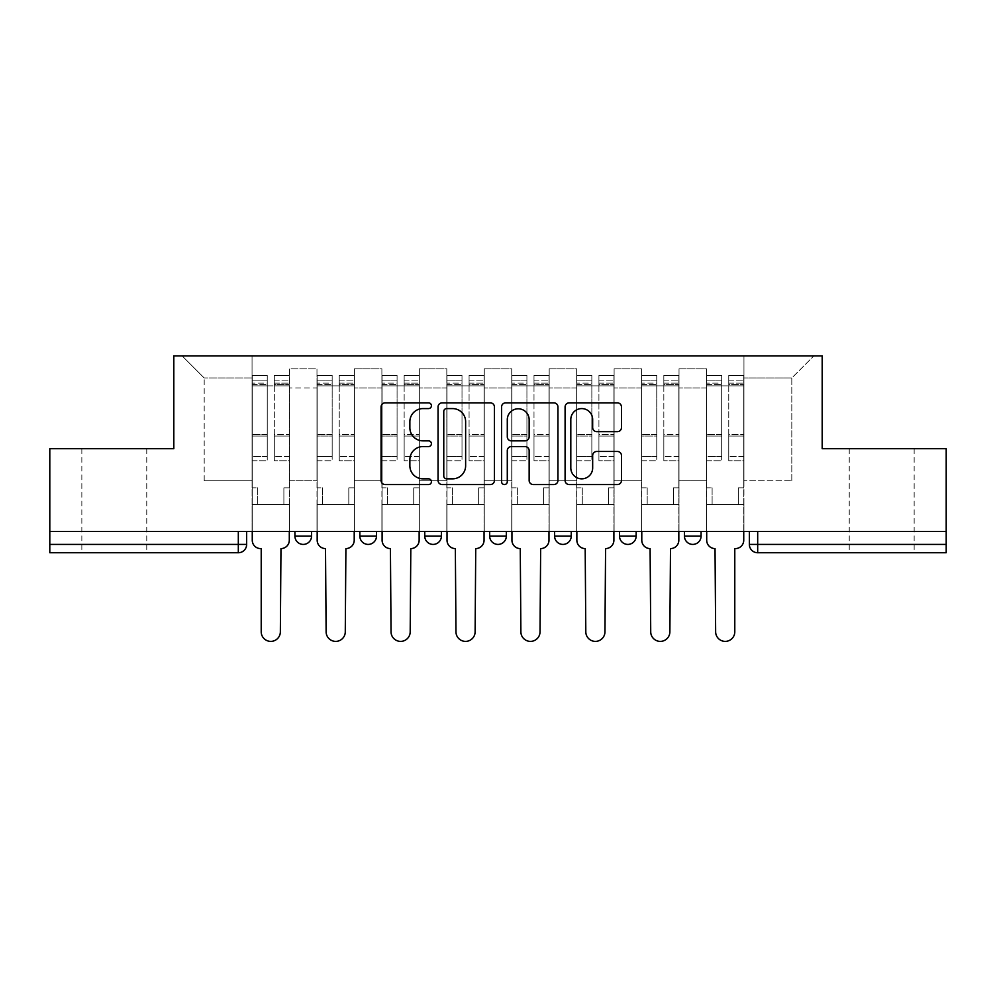 <?xml version="1.0" encoding="UTF-8"?>
<svg xmlns="http://www.w3.org/2000/svg" width="996" height="996" viewBox="0 0 996 996"><rect width="100%" height="100%" fill="white"/><g stroke="black" fill="none" stroke-linecap="round" stroke-linejoin="round"><path stroke-width="0.75" stroke-dasharray="4.98 3.74" d="M431.417 405.721A2.864 2.864 0 0 0 428.554 402.857L385.153 402.857A4.084 4.084 0 0 0 381.07 406.941L381.07 480.47A4.084 4.084 0 0 0 385.153 484.554L428.554 484.554A2.864 2.864 0 0 0 431.417 481.703A2.864 2.864 0 0 0 428.554 478.839L422.939 478.839A13.073 13.073 0 0 1 409.866 465.767L409.866 459.642A13.073 13.073 0 0 1 422.939 446.569L428.554 446.569A2.864 2.864 0 0 0 431.417 443.706A2.864 2.864 0 0 0 428.554 440.855L422.939 440.855A13.073 13.073 0 0 1 409.866 427.782L409.866 421.657A13.073 13.073 0 0 1 422.939 408.584L428.554 408.584A2.864 2.864 0 0 0 431.417 405.721M881.697 552.743L849.239 552.743L881.697 552.743M881.697 448.698L849.239 448.698L881.697 448.698M114.303 552.743L81.846 552.743L114.303 552.743M114.303 448.698L81.846 448.698L114.303 448.698M684.439 531.515L701.084 531.515L684.439 531.515M619.512 531.515L636.158 531.515L619.512 531.515M554.598 531.515L571.243 531.515L554.598 531.515L554.598 536.097L571.243 536.097M506.329 531.515L489.671 531.515L506.329 531.515L506.329 536.097A8.329 8.329 0 0 1 498 544.414A8.329 8.329 0 0 1 489.671 536.097L506.329 536.097M424.757 531.515L441.402 531.515L441.402 536.097L424.757 536.097L424.757 531.515L441.402 531.515M359.842 531.515L376.488 531.515L359.842 531.515L359.842 536.097L376.488 536.097A8.329 8.329 0 0 1 368.159 544.414M294.916 531.515L311.561 531.515L294.916 531.515L294.916 536.097L311.561 536.097A8.329 8.329 0 0 1 303.245 544.414M946.2 544.414L946.2 531.515L49.8 531.515L49.8 448.698L173.814 448.698L173.814 355.896L822.186 355.896L822.186 448.698L946.2 448.698L946.2 531.515L749.353 531.515L749.353 544.414A8.329 8.329 0 0 0 757.682 552.743L946.2 552.743L946.2 544.414L749.353 544.414M49.8 531.515L238.318 531.515L49.8 531.515L49.8 552.743L238.318 552.743L238.318 544.414L49.8 544.414M289.5 387.942L289.5 480.744L289.5 387.942L316.977 387.942L316.977 368.806L316.977 480.744L316.977 387.942L289.5 387.942M289.5 531.515L289.5 368.806L316.977 368.806L289.5 368.806L289.5 531.515L289.5 504.462L252.05 504.462L289.5 504.462L289.5 531.515L252.05 531.515L252.05 355.896L743.95 355.896L182.144 355.896L252.05 355.896L252.05 480.744L252.05 377.957L204.192 377.957L252.05 377.957L252.05 355.896L252.05 531.515L252.05 504.462L252.05 531.515L289.5 531.515M316.977 531.515L316.977 368.806L289.5 368.806L316.977 368.806L316.977 531.515L316.977 504.462L354.427 504.462L316.977 504.462L316.977 531.515L354.427 531.515L354.427 368.806L354.427 387.942L354.427 368.806L381.891 368.806L381.891 387.942L381.891 368.806L354.427 368.806L354.427 531.515L354.427 504.462L354.427 531.515L316.977 531.515M354.427 480.744L354.427 387.942L354.427 480.744L381.891 480.744L381.891 387.942L381.891 480.744L354.427 480.744M381.891 531.515L381.891 368.806L354.427 368.806L381.891 368.806L381.891 531.515L381.891 504.462L419.341 504.462L381.891 504.462L381.891 531.515L419.341 531.515L419.341 368.806L419.341 387.942L419.341 368.806L446.818 368.806L446.818 387.942L446.818 368.806L419.341 368.806L419.341 531.515L419.341 504.462L419.341 531.515L381.891 531.515M419.341 480.744L419.341 387.942L419.341 480.744L446.818 480.744L446.818 387.942L446.818 480.744L419.341 480.744M446.818 531.515L446.818 368.806L419.341 368.806L446.818 368.806L446.818 531.515L446.818 504.462L484.268 504.462L446.818 504.462L446.818 531.515L484.268 531.515L484.268 368.806L484.268 387.942L484.268 368.806L511.732 368.806L511.732 387.942L511.732 368.806L484.268 368.806L484.268 531.515L484.268 504.462L484.268 531.515L446.818 531.515M484.268 480.744L484.268 387.942L484.268 480.744L511.732 480.744L511.732 387.942L511.732 480.744L484.268 480.744M511.732 531.515L511.732 368.806L484.268 368.806L511.732 368.806L511.732 531.515L511.732 504.462L549.182 504.462L511.732 504.462L511.732 531.515L549.182 531.515L549.182 368.806L549.182 387.942L549.182 368.806L576.659 368.806L576.659 387.942L576.659 368.806L549.182 368.806L549.182 531.515L549.182 504.462L549.182 531.515L511.732 531.515M549.182 480.744L549.182 387.942L549.182 480.744L576.659 480.744L576.659 387.942L576.659 480.744L549.182 480.744M576.659 531.515L576.659 368.806L549.182 368.806L576.659 368.806L576.659 531.515L576.659 504.462L614.109 504.462L576.659 504.462L576.659 531.515L614.109 531.515L614.109 368.806L614.109 387.942L614.109 368.806L641.573 368.806L641.573 387.942L641.573 368.806L614.109 368.806L614.109 531.515L614.109 504.462L614.109 531.515L576.659 531.515M614.109 480.744L614.109 387.942L614.109 480.744L641.573 480.744L641.573 387.942L641.573 480.744L614.109 480.744M641.573 531.515L641.573 368.806L614.109 368.806L641.573 368.806L641.573 531.515L641.573 504.462L679.023 504.462L641.573 504.462L641.573 531.515L679.023 531.515L679.023 368.806L679.023 387.942L679.023 368.806L706.5 368.806L706.5 387.942L706.5 368.806L679.023 368.806L679.023 531.515L679.023 504.462L679.023 531.515L641.573 531.515M679.023 480.744L679.023 387.942L679.023 480.744L706.5 480.744L706.5 387.942L706.5 480.744L679.023 480.744M706.5 531.515L706.5 368.806L679.023 368.806L706.5 368.806L706.5 531.515L706.5 504.462L743.95 504.462L706.5 504.462L706.5 531.515L743.95 531.515L743.95 355.896L813.857 355.896L743.95 355.896L743.95 377.957L791.808 377.957L743.95 377.957L743.95 480.744L743.95 355.896L743.95 531.515L706.5 531.515L743.95 531.515L743.95 504.462L743.95 531.515L706.5 531.515M289.5 480.744L316.977 480.744L289.5 480.744M204.192 480.744L204.192 377.957L204.192 480.744L252.05 480.744L204.192 480.744M791.808 480.744L791.808 377.957L813.857 355.896L791.808 377.957L791.808 480.744L743.95 480.744L791.808 480.744M946.2 531.515L749.353 531.515M238.318 531.515L246.647 531.515L238.318 531.515L238.318 544.414L246.647 544.414M636.158 536.097L619.512 536.097A8.329 8.329 0 0 0 627.841 544.414M701.084 536.097A8.329 8.329 0 0 1 692.755 544.414A8.329 8.329 0 0 1 684.439 536.097L701.084 536.097M182.144 355.896L204.192 377.957L182.144 355.896M494.427 480.47L494.427 406.941A4.084 4.084 0 0 0 490.343 402.857L442.137 402.857A4.084 4.084 0 0 0 438.053 406.941L438.053 480.47A4.084 4.084 0 0 0 442.137 484.554L490.343 484.554A4.084 4.084 0 0 0 494.427 480.47M446.631 408.584A2.864 2.864 0 0 0 443.768 411.435L443.768 475.976A2.864 2.864 0 0 0 446.631 478.839L452.558 478.839A13.073 13.073 0 0 0 465.63 465.767L465.63 421.657A13.073 13.073 0 0 0 452.558 408.584L446.631 408.584M505.657 402.857L553.863 402.857A4.084 4.084 0 0 1 557.947 406.941L557.947 480.47A4.084 4.084 0 0 1 553.863 484.554L533.234 484.554A4.084 4.084 0 0 1 529.15 480.47L529.15 450.653A4.084 4.084 0 0 0 525.066 446.569L511.384 446.569A4.084 4.084 0 0 0 507.288 450.653L507.288 481.703A2.864 2.864 0 0 1 504.437 484.554A2.864 2.864 0 0 1 501.573 481.703L501.573 406.941A4.084 4.084 0 0 1 505.657 402.857M529.15 419.714A10.931 10.931 0 0 0 518.219 408.783A10.931 10.931 0 0 0 507.288 419.714L507.288 436.758A4.084 4.084 0 0 0 511.384 440.855L525.066 440.855A4.084 4.084 0 0 0 529.15 436.758L529.15 419.714M596.753 431.654L617.383 431.654A4.084 4.084 0 0 0 621.467 427.57L621.467 406.941A4.084 4.084 0 0 0 617.383 402.857L569.177 402.857A4.084 4.084 0 0 0 565.093 406.941L565.093 480.47A4.084 4.084 0 0 0 569.177 484.554L617.383 484.554A4.084 4.084 0 0 0 621.467 480.47L621.467 455.558A4.084 4.084 0 0 0 617.383 451.474L596.753 451.474A4.084 4.084 0 0 0 592.67 455.558L592.67 467.908A10.931 10.931 0 0 1 581.739 478.839A10.931 10.931 0 0 1 570.808 467.908L570.808 419.503A10.931 10.931 0 0 1 581.739 408.584A10.931 10.931 0 0 1 592.67 419.503L592.67 427.57A4.084 4.084 0 0 0 596.753 431.654M289.301 540.255L289.301 504.462L283.885 504.462L283.885 487.816L283.885 504.462L283.885 487.816L283.885 504.462L289.301 504.462L289.301 487.816L283.885 487.816L289.301 487.816L283.885 487.816L289.301 487.816L289.301 385.863L289.301 531.515L289.301 504.462L283.885 504.462L289.301 504.462L289.301 380.87L289.301 456.529L274.311 456.529L289.301 456.529L289.301 460.775L289.301 375.455L289.301 540.255A8.329 8.329 0 0 1 280.972 548.584A8.329 8.329 0 0 0 289.301 540.255A8.329 8.329 0 0 1 280.972 548.584L280.349 631.813A9.574 9.574 0 0 1 270.775 641.387A9.574 9.574 0 0 1 261.213 631.813A9.574 9.574 0 0 0 270.775 641.387A9.574 9.574 0 0 0 280.349 631.813A9.574 9.574 0 0 1 270.775 641.387A9.574 9.574 0 0 1 261.213 631.813L261.213 548.584L260.579 548.584A8.329 8.329 0 0 1 252.262 540.255A8.329 8.329 0 0 0 260.579 548.584A8.329 8.329 0 0 1 252.262 540.255L252.262 504.462L257.665 504.462L252.262 504.462L252.262 531.515L252.262 380.87L252.262 456.529L267.239 456.529L267.239 436.061L252.262 436.061L252.262 460.775L267.239 460.775L267.239 375.455L267.239 385.863L274.311 385.863L252.262 385.863L252.262 540.255M274.311 384.543L274.311 380.87L274.311 385.863L289.301 385.863L289.301 380.87L289.301 460.775L274.311 460.775L289.301 460.775L289.301 375.455L289.301 385.863L274.311 385.863L289.301 385.863L274.311 385.863L274.311 375.455L274.311 385.863L274.311 380.87L289.301 380.87L274.311 380.87L274.311 436.061L289.301 436.061L274.311 436.061L274.311 460.775L274.311 375.455L289.301 375.455L274.311 375.455L274.311 383.124L289.301 383.124L274.311 383.124L274.311 434.642L289.301 434.642L274.311 434.642L274.311 460.775L274.311 384.543L289.301 384.543L274.311 384.543M252.262 487.816L252.262 380.87L252.262 436.061L267.239 436.061L267.239 380.87L267.239 385.863L252.262 385.863L267.239 385.863L267.239 380.87L252.262 380.87L267.239 380.87L267.239 460.775L252.262 460.775L252.262 375.455L252.262 385.863L267.239 385.863L267.239 375.455L252.262 375.455L252.262 504.462L257.665 504.462L257.665 487.816L252.262 487.816L257.665 487.816L252.262 487.816L257.665 487.816L257.665 504.462L257.665 487.816L257.665 504.462L252.262 504.462L252.262 487.816M261.213 631.813L261.213 548.584L260.579 548.584M267.239 456.529L252.262 456.529L252.262 460.775L252.262 375.455L267.239 375.455L267.239 383.124L252.262 383.124L267.239 383.124L267.239 434.642L252.262 434.642L267.239 434.642L267.239 456.529M280.972 548.584L280.349 631.813M354.215 540.255L354.215 504.462L348.812 504.462L348.812 487.816L348.812 504.462L348.812 487.816L348.812 504.462L354.215 504.462L354.215 487.816L348.812 487.816L354.215 487.816L348.812 487.816L354.215 487.816L354.215 385.863L354.215 531.515L354.215 504.462L348.812 504.462L354.215 504.462L354.215 380.87L354.215 456.529L339.238 456.529L354.215 456.529L354.215 460.775L354.215 375.455L354.215 540.255A8.329 8.329 0 0 1 345.898 548.584A8.329 8.329 0 0 0 354.215 540.255A8.329 8.329 0 0 1 345.898 548.584L345.276 631.813A9.574 9.574 0 0 1 335.702 641.387A9.574 9.574 0 0 1 326.128 631.813A9.574 9.574 0 0 0 335.702 641.387A9.574 9.574 0 0 0 345.276 631.813A9.574 9.574 0 0 1 335.702 641.387A9.574 9.574 0 0 1 326.128 631.813L325.505 548.584A8.329 8.329 0 0 1 317.176 540.255A8.329 8.329 0 0 0 325.505 548.584A8.329 8.329 0 0 1 317.176 540.255L317.176 504.462L322.592 504.462L317.176 504.462L317.176 531.515L317.176 380.87L317.176 456.529L332.166 456.529L332.166 436.061L317.176 436.061L317.176 460.775L332.166 460.775L332.166 375.455L332.166 385.863L339.238 385.863L317.176 385.863L317.176 540.255M339.238 384.543L339.238 380.87L339.238 385.863L354.215 385.863L354.215 380.87L354.215 460.775L339.238 460.775L354.215 460.775L354.215 375.455L354.215 385.863L339.238 385.863L354.215 385.863L339.238 385.863L339.238 375.455L339.238 385.863L339.238 380.87L354.215 380.87L339.238 380.87L339.238 436.061L354.215 436.061L339.238 436.061L339.238 460.775L339.238 375.455L354.215 375.455L339.238 375.455L339.238 383.124L354.215 383.124L339.238 383.124L339.238 434.642L354.215 434.642L339.238 434.642L339.238 460.775L339.238 384.543L354.215 384.543L339.238 384.543M317.176 487.816L317.176 380.87L317.176 436.061L332.166 436.061L332.166 380.87L332.166 385.863L317.176 385.863L332.166 385.863L332.166 380.87L317.176 380.87L332.166 380.87L332.166 460.775L317.176 460.775L317.176 375.455L317.176 385.863L332.166 385.863L332.166 375.455L317.176 375.455L317.176 504.462L322.592 504.462L322.592 487.816L317.176 487.816L322.592 487.816L317.176 487.816L322.592 487.816L322.592 504.462L322.592 487.816L322.592 504.462L317.176 504.462L317.176 487.816M419.142 540.255L419.142 504.462L413.726 504.462L413.726 487.816L413.726 504.462L413.726 487.816L413.726 504.462L419.142 504.462L419.142 487.816L413.726 487.816L419.142 487.816L413.726 487.816L419.142 487.816L419.142 385.863L419.142 531.515L419.142 504.462L413.726 504.462L419.142 504.462L419.142 380.87L419.142 456.529L404.152 456.529L419.142 456.529L419.142 460.775L419.142 375.455L419.142 540.255A8.329 8.329 0 0 1 410.813 548.584A8.329 8.329 0 0 0 419.142 540.255A8.329 8.329 0 0 1 410.813 548.584L410.19 631.813A9.574 9.574 0 0 1 400.616 641.387A9.574 9.574 0 0 1 391.042 631.813A9.574 9.574 0 0 0 400.616 641.387A9.574 9.574 0 0 0 410.19 631.813A9.574 9.574 0 0 1 400.616 641.387A9.574 9.574 0 0 1 391.042 631.813L390.42 548.584A8.329 8.329 0 0 1 382.103 540.255A8.329 8.329 0 0 0 390.42 548.584A8.329 8.329 0 0 1 382.103 540.255L382.103 504.462L387.506 504.462L382.103 504.462L382.103 531.515L382.103 380.87L382.103 456.529L397.08 456.529L397.08 436.061L382.103 436.061L382.103 460.775L397.08 460.775L397.08 375.455L397.08 385.863L404.152 385.863L382.103 385.863L382.103 540.255M404.152 384.543L404.152 380.87L404.152 385.863L419.142 385.863L419.142 380.87L419.142 460.775L404.152 460.775L419.142 460.775L419.142 375.455L419.142 385.863L404.152 385.863L419.142 385.863L404.152 385.863L404.152 375.455L404.152 385.863L404.152 380.87L419.142 380.87L404.152 380.87L404.152 436.061L419.142 436.061L404.152 436.061L404.152 460.775L404.152 375.455L419.142 375.455L404.152 375.455L404.152 383.124L419.142 383.124L404.152 383.124L404.152 434.642L419.142 434.642L404.152 434.642L404.152 460.775L404.152 384.543L419.142 384.543L404.152 384.543M382.103 487.816L382.103 380.87L382.103 436.061L397.08 436.061L397.08 380.87L397.08 385.863L382.103 385.863L397.08 385.863L397.08 380.87L382.103 380.87L397.08 380.87L397.08 460.775L382.103 460.775L382.103 375.455L382.103 385.863L397.08 385.863L397.08 375.455L382.103 375.455L382.103 504.462L387.506 504.462L387.506 487.816L382.103 487.816L387.506 487.816L382.103 487.816L387.506 487.816L387.506 504.462L387.506 487.816L387.506 504.462L382.103 504.462L382.103 487.816M326.128 631.813L325.505 548.584M332.166 456.529L317.176 456.529L317.176 460.775L317.176 375.455L332.166 375.455L332.166 383.124L317.176 383.124L332.166 383.124L332.166 434.642L317.176 434.642L332.166 434.642L332.166 456.529M345.898 548.584L345.276 631.813M391.042 631.813L390.42 548.584M397.08 456.529L382.103 456.529L382.103 460.775L382.103 375.455L397.08 375.455L397.08 383.124L382.103 383.124L397.08 383.124L397.08 434.642L382.103 434.642L397.08 434.642L397.08 456.529M410.813 548.584L410.19 631.813M484.056 540.255L484.056 504.462L478.653 504.462L478.653 487.816L478.653 504.462L478.653 487.816L478.653 504.462L484.056 504.462L484.056 487.816L478.653 487.816L484.056 487.816L478.653 487.816L484.056 487.816L484.056 385.863L484.056 531.515L484.056 504.462L478.653 504.462L484.056 504.462L484.056 380.87L484.056 456.529L469.079 456.529L484.056 456.529L484.056 460.775L484.056 375.455L484.056 540.255A8.329 8.329 0 0 1 475.739 548.584A8.329 8.329 0 0 0 484.056 540.255A8.329 8.329 0 0 1 475.739 548.584L475.117 631.813A9.574 9.574 0 0 1 465.543 641.387A9.574 9.574 0 0 1 455.969 631.813A9.574 9.574 0 0 0 465.543 641.387A9.574 9.574 0 0 0 475.117 631.813A9.574 9.574 0 0 1 465.543 641.387A9.574 9.574 0 0 1 455.969 631.813L455.346 548.584A8.329 8.329 0 0 1 447.017 540.255A8.329 8.329 0 0 0 455.346 548.584A8.329 8.329 0 0 1 447.017 540.255L447.017 504.462L452.433 504.462L447.017 504.462L447.017 531.515L447.017 380.87L447.017 456.529L462.007 456.529L462.007 436.061L447.017 436.061L447.017 460.775L462.007 460.775L462.007 375.455L462.007 385.863L469.079 385.863L447.017 385.863L447.017 540.255M469.079 384.543L469.079 380.87L469.079 385.863L484.056 385.863L484.056 380.87L484.056 460.775L469.079 460.775L484.056 460.775L484.056 375.455L484.056 385.863L469.079 385.863L484.056 385.863L469.079 385.863L469.079 375.455L469.079 385.863L469.079 380.87L484.056 380.87L469.079 380.87L469.079 436.061L484.056 436.061L469.079 436.061L469.079 460.775L469.079 375.455L484.056 375.455L469.079 375.455L469.079 383.124L484.056 383.124L469.079 383.124L469.079 434.642L484.056 434.642L469.079 434.642L469.079 460.775L469.079 384.543L484.056 384.543L469.079 384.543M447.017 487.816L447.017 380.87L447.017 436.061L462.007 436.061L462.007 380.87L462.007 385.863L447.017 385.863L462.007 385.863L462.007 380.87L447.017 380.87L462.007 380.87L462.007 460.775L447.017 460.775L447.017 375.455L447.017 385.863L462.007 385.863L462.007 375.455L447.017 375.455L447.017 504.462L452.433 504.462L452.433 487.816L447.017 487.816L452.433 487.816L447.017 487.816L452.433 487.816L452.433 504.462L452.433 487.816L452.433 504.462L447.017 504.462L447.017 487.816M548.983 540.255L548.983 504.462L543.567 504.462L543.567 487.816L543.567 504.462L543.567 487.816L543.567 504.462L548.983 504.462L548.983 487.816L543.567 487.816L548.983 487.816L543.567 487.816L548.983 487.816L548.983 385.863L548.983 531.515L548.983 504.462L543.567 504.462L548.983 504.462L548.983 380.87L548.983 456.529L533.993 456.529L548.983 456.529L548.983 460.775L548.983 375.455L548.983 540.255A8.329 8.329 0 0 1 540.654 548.584A8.329 8.329 0 0 0 548.983 540.255A8.329 8.329 0 0 1 540.654 548.584L540.031 631.813A9.574 9.574 0 0 1 530.457 641.387A9.574 9.574 0 0 1 520.883 631.813A9.574 9.574 0 0 0 530.457 641.387A9.574 9.574 0 0 0 540.031 631.813A9.574 9.574 0 0 1 530.457 641.387A9.574 9.574 0 0 1 520.883 631.813L520.261 548.584A8.329 8.329 0 0 1 511.944 540.255A8.329 8.329 0 0 0 520.261 548.584A8.329 8.329 0 0 1 511.944 540.255L511.944 504.462L517.347 504.462L511.944 504.462L511.944 531.515L511.944 380.87L511.944 456.529L526.921 456.529L526.921 436.061L511.944 436.061L511.944 460.775L526.921 460.775L526.921 375.455L526.921 385.863L533.993 385.863L511.944 385.863L511.944 540.255M533.993 384.543L533.993 380.87L533.993 385.863L548.983 385.863L548.983 380.87L548.983 460.775L533.993 460.775L548.983 460.775L548.983 375.455L548.983 385.863L533.993 385.863L548.983 385.863L533.993 385.863L533.993 375.455L533.993 385.863L533.993 380.87L548.983 380.87L533.993 380.87L533.993 436.061L548.983 436.061L533.993 436.061L533.993 460.775L533.993 375.455L548.983 375.455L533.993 375.455L533.993 383.124L548.983 383.124L533.993 383.124L533.993 434.642L548.983 434.642L533.993 434.642L533.993 460.775L533.993 384.543L548.983 384.543L533.993 384.543M511.944 487.816L511.944 380.87L511.944 436.061L526.921 436.061L526.921 380.87L526.921 385.863L511.944 385.863L526.921 385.863L526.921 380.87L511.944 380.87L526.921 380.87L526.921 460.775L511.944 460.775L511.944 375.455L511.944 385.863L526.921 385.863L526.921 375.455L511.944 375.455L511.944 504.462L517.347 504.462L517.347 487.816L511.944 487.816L517.347 487.816L511.944 487.816L517.347 487.816L517.347 504.462L517.347 487.816L517.347 504.462L511.944 504.462L511.944 487.816M613.897 540.255L613.897 504.462L608.494 504.462L608.494 487.816L608.494 504.462L608.494 487.816L608.494 504.462L613.897 504.462L613.897 487.816L608.494 487.816L613.897 487.816L608.494 487.816L613.897 487.816L613.897 385.863L613.897 531.515L613.897 504.462L608.494 504.462L613.897 504.462L613.897 380.87L613.897 456.529L598.92 456.529L613.897 456.529L613.897 460.775L613.897 375.455L613.897 540.255A8.329 8.329 0 0 1 605.58 548.584A8.329 8.329 0 0 0 613.897 540.255A8.329 8.329 0 0 1 605.58 548.584L604.958 631.813A9.574 9.574 0 0 1 595.384 641.387A9.574 9.574 0 0 1 585.81 631.813A9.574 9.574 0 0 0 595.384 641.387A9.574 9.574 0 0 0 604.958 631.813A9.574 9.574 0 0 1 595.384 641.387A9.574 9.574 0 0 1 585.81 631.813L585.187 548.584A8.329 8.329 0 0 1 576.858 540.255A8.329 8.329 0 0 0 585.187 548.584A8.329 8.329 0 0 1 576.858 540.255L576.858 504.462L582.274 504.462L576.858 504.462L576.858 531.515L576.858 380.87L576.858 456.529L591.848 456.529L591.848 436.061L576.858 436.061L576.858 460.775L591.848 460.775L591.848 375.455L591.848 385.863L598.92 385.863L576.858 385.863L576.858 540.255M598.92 384.543L598.92 380.87L598.92 385.863L613.897 385.863L613.897 380.87L613.897 460.775L598.92 460.775L613.897 460.775L613.897 375.455L613.897 385.863L598.92 385.863L613.897 385.863L598.92 385.863L598.92 375.455L598.92 385.863L598.92 380.87L613.897 380.87L598.92 380.87L598.92 436.061L613.897 436.061L598.92 436.061L598.92 460.775L598.92 375.455L613.897 375.455L598.92 375.455L598.92 383.124L613.897 383.124L598.92 383.124L598.92 434.642L613.897 434.642L598.92 434.642L598.92 460.775L598.92 384.543L613.897 384.543L598.92 384.543M576.858 487.816L576.858 380.87L576.858 436.061L591.848 436.061L591.848 380.87L591.848 385.863L576.858 385.863L591.848 385.863L591.848 380.87L576.858 380.87L591.848 380.87L591.848 460.775L576.858 460.775L576.858 375.455L576.858 385.863L591.848 385.863L591.848 375.455L576.858 375.455L576.858 504.462L582.274 504.462L582.274 487.816L576.858 487.816L582.274 487.816L576.858 487.816L582.274 487.816L582.274 504.462L582.274 487.816L582.274 504.462L576.858 504.462L576.858 487.816M455.969 631.813L455.346 548.584M462.007 456.529L447.017 456.529L447.017 460.775L447.017 375.455L462.007 375.455L462.007 383.124L447.017 383.124L462.007 383.124L462.007 434.642L447.017 434.642L462.007 434.642L462.007 456.529M475.739 548.584L475.117 631.813M520.883 631.813L520.261 548.584M526.921 456.529L511.944 456.529L511.944 460.775L511.944 375.455L526.921 375.455L526.921 383.124L511.944 383.124L526.921 383.124L526.921 434.642L511.944 434.642L526.921 434.642L526.921 456.529M540.654 548.584L540.031 631.813M585.81 631.813L585.187 548.584M591.848 456.529L576.858 456.529L576.858 460.775L576.858 375.455L591.848 375.455L591.848 383.124L576.858 383.124L591.848 383.124L591.848 434.642L576.858 434.642L591.848 434.642L591.848 456.529M605.58 548.584L604.958 631.813M678.824 540.255L678.824 504.462L673.408 504.462L673.408 487.816L673.408 504.462L673.408 487.816L673.408 504.462L678.824 504.462L678.824 487.816L673.408 487.816L678.824 487.816L673.408 487.816L678.824 487.816L678.824 385.863L678.824 531.515L678.824 504.462L673.408 504.462L678.824 504.462L678.824 380.87L678.824 456.529L663.834 456.529L678.824 456.529L678.824 460.775L678.824 375.455L678.824 540.255A8.329 8.329 0 0 1 670.495 548.584A8.329 8.329 0 0 0 678.824 540.255A8.329 8.329 0 0 1 670.495 548.584L669.872 631.813A9.574 9.574 0 0 1 660.298 641.387A9.574 9.574 0 0 1 650.724 631.813A9.574 9.574 0 0 0 660.298 641.387A9.574 9.574 0 0 0 669.872 631.813A9.574 9.574 0 0 1 660.298 641.387A9.574 9.574 0 0 1 650.724 631.813L650.102 548.584A8.329 8.329 0 0 1 641.785 540.255A8.329 8.329 0 0 0 650.102 548.584A8.329 8.329 0 0 1 641.785 540.255L641.785 504.462L647.188 504.462L641.785 504.462L641.785 531.515L641.785 380.87L641.785 456.529L656.762 456.529L656.762 436.061L641.785 436.061L641.785 460.775L656.762 460.775L656.762 375.455L656.762 385.863L663.834 385.863L641.785 385.863L641.785 540.255M663.834 384.543L663.834 380.87L663.834 385.863L678.824 385.863L678.824 380.87L678.824 460.775L663.834 460.775L678.824 460.775L678.824 375.455L678.824 385.863L663.834 385.863L678.824 385.863L663.834 385.863L663.834 375.455L663.834 385.863L663.834 380.87L678.824 380.87L663.834 380.87L663.834 436.061L678.824 436.061L663.834 436.061L663.834 460.775L663.834 375.455L678.824 375.455L663.834 375.455L663.834 383.124L678.824 383.124L663.834 383.124L663.834 434.642L678.824 434.642L663.834 434.642L663.834 460.775L663.834 384.543L678.824 384.543L663.834 384.543M641.785 487.816L641.785 380.87L641.785 436.061L656.762 436.061L656.762 380.87L656.762 385.863L641.785 385.863L656.762 385.863L656.762 380.87L641.785 380.87L656.762 380.87L656.762 460.775L641.785 460.775L641.785 375.455L641.785 385.863L656.762 385.863L656.762 375.455L641.785 375.455L641.785 504.462L647.188 504.462L647.188 487.816L641.785 487.816L647.188 487.816L641.785 487.816L647.188 487.816L647.188 504.462L647.188 487.816L647.188 504.462L641.785 504.462L641.785 487.816M650.724 631.813L650.102 548.584M656.762 456.529L641.785 456.529L641.785 460.775L641.785 375.455L656.762 375.455L656.762 383.124L641.785 383.124L656.762 383.124L656.762 434.642L641.785 434.642L656.762 434.642L656.762 456.529M670.495 548.584L669.872 631.813M743.738 540.255L743.738 504.462L738.335 504.462L738.335 487.816L738.335 504.462L738.335 487.816L738.335 504.462L743.738 504.462L743.738 487.816L738.335 487.816L743.738 487.816L738.335 487.816L743.738 487.816L743.738 385.863L743.738 531.515L743.738 504.462L738.335 504.462L743.738 504.462L743.738 380.87L743.738 456.529L728.761 456.529L743.738 456.529L743.738 460.775L743.738 375.455L743.738 540.255A8.329 8.329 0 0 1 735.422 548.584A8.329 8.329 0 0 0 743.738 540.255A8.329 8.329 0 0 1 735.422 548.584L734.787 548.584L734.787 631.813A9.574 9.574 0 0 1 725.225 641.387A9.574 9.574 0 0 1 715.651 631.813A9.574 9.574 0 0 0 725.225 641.387A9.574 9.574 0 0 0 734.787 631.813A9.574 9.574 0 0 1 725.225 641.387A9.574 9.574 0 0 1 715.651 631.813L715.028 548.584A8.329 8.329 0 0 1 706.699 540.255A8.329 8.329 0 0 0 715.028 548.584A8.329 8.329 0 0 1 706.699 540.255L706.699 504.462L712.115 504.462L706.699 504.462L706.699 531.515L706.699 380.87L706.699 456.529L721.689 456.529L721.689 436.061L706.699 436.061L706.699 460.775L721.689 460.775L721.689 375.455L721.689 385.863L728.761 385.863L706.699 385.863L706.699 540.255M728.761 384.543L728.761 380.87L728.761 385.863L743.738 385.863L743.738 380.87L743.738 460.775L728.761 460.775L743.738 460.775L743.738 375.455L743.738 385.863L728.761 385.863L743.738 385.863L728.761 385.863L728.761 375.455L728.761 385.863L728.761 380.87L743.738 380.87L728.761 380.87L728.761 436.061L743.738 436.061L728.761 436.061L728.761 460.775L728.761 375.455L743.738 375.455L728.761 375.455L728.761 383.124L743.738 383.124L728.761 383.124L728.761 434.642L743.738 434.642L728.761 434.642L728.761 460.775L728.761 384.543L743.738 384.543L728.761 384.543M706.699 487.816L706.699 380.87L706.699 436.061L721.689 436.061L721.689 380.87L721.689 385.863L706.699 385.863L721.689 385.863L721.689 380.87L706.699 380.87L721.689 380.87L721.689 460.775L706.699 460.775L706.699 375.455L706.699 385.863L721.689 385.863L721.689 375.455L706.699 375.455L706.699 504.462L712.115 504.462L712.115 487.816L706.699 487.816L712.115 487.816L706.699 487.816L712.115 487.816L712.115 504.462L712.115 487.816L712.115 504.462L706.699 504.462L706.699 487.816M715.651 631.813L715.028 548.584M721.689 456.529L706.699 456.529L706.699 460.775L706.699 375.455L721.689 375.455L721.689 383.124L706.699 383.124L721.689 383.124L721.689 434.642L706.699 434.642L721.689 434.642L721.689 456.529M735.422 548.584L734.787 548.584L734.787 631.813M706.5 387.942L679.023 387.942L706.5 387.942M641.573 387.942L614.109 387.942L641.573 387.942M576.659 387.942L549.182 387.942L576.659 387.942M511.732 387.942L484.268 387.942L511.732 387.942M446.818 387.942L419.341 387.942L446.818 387.942M381.891 387.942L354.427 387.942L381.891 387.942M757.682 531.515L757.682 552.743M252.262 384.543L267.239 384.543L252.262 384.543M317.176 384.543L332.166 384.543L317.176 384.543M382.103 384.543L397.08 384.543L382.103 384.543M447.017 384.543L462.007 384.543L447.017 384.543M511.944 384.543L526.921 384.543L511.944 384.543M576.858 384.543L591.848 384.543L576.858 384.543M641.785 384.543L656.762 384.543L641.785 384.543M706.699 384.543L721.689 384.543L706.699 384.543M849.239 448.698L849.239 552.743M81.846 448.698L81.846 552.743M146.761 448.698L146.761 552.743M914.154 448.698L914.154 552.743"/><path stroke-width="1.49" d="M431.417 405.721A2.864 2.864 0 0 0 428.554 402.857L385.153 402.857A4.084 4.084 0 0 0 381.07 406.941L381.07 480.47A4.084 4.084 0 0 0 385.153 484.554L428.554 484.554A2.864 2.864 0 0 0 431.417 481.703A2.864 2.864 0 0 0 428.554 478.839L422.939 478.839A13.073 13.073 0 0 1 409.866 465.767L409.866 459.642A13.073 13.073 0 0 1 422.939 446.569L428.554 446.569A2.864 2.864 0 0 0 431.417 443.706A2.864 2.864 0 0 0 428.554 440.855L422.939 440.855A13.073 13.073 0 0 1 409.866 427.782L409.866 421.657A13.073 13.073 0 0 1 422.939 408.584L428.554 408.584A2.864 2.864 0 0 0 431.417 405.721M684.439 531.515L684.439 536.097L701.084 536.097A8.329 8.329 0 0 1 692.755 544.414A8.329 8.329 0 0 1 684.439 536.097L684.439 531.515M619.512 531.515L619.512 536.097L636.158 536.097A8.329 8.329 0 0 1 627.841 544.414A8.329 8.329 0 0 1 619.512 536.097L619.512 531.515M489.671 531.515L489.671 536.097L506.329 536.097A8.329 8.329 0 0 1 498 544.414A8.329 8.329 0 0 1 489.671 536.097L489.671 531.515M617.383 431.654A4.084 4.084 0 0 0 621.467 427.57L621.467 406.941A4.084 4.084 0 0 0 617.383 402.857L569.177 402.857A4.084 4.084 0 0 0 565.093 406.941L565.093 480.47A4.084 4.084 0 0 0 569.177 484.554L617.383 484.554A4.084 4.084 0 0 0 621.467 480.47L621.467 455.558A4.084 4.084 0 0 0 617.383 451.474L596.753 451.474A4.084 4.084 0 0 0 592.67 455.558L592.67 467.908A10.931 10.931 0 0 1 581.739 478.839A10.931 10.931 0 0 1 570.808 467.908L570.808 419.503A10.931 10.931 0 0 1 581.739 408.584A10.931 10.931 0 0 1 592.67 419.503L592.67 427.57A4.084 4.084 0 0 0 596.753 431.654L617.383 431.654M49.8 531.515L49.8 448.698L173.814 448.698L173.814 355.896L822.186 355.896L822.186 448.698L946.2 448.698L946.2 531.515L49.8 531.515L49.8 544.414L246.647 544.414L246.647 531.515L246.647 544.414A8.329 8.329 0 0 1 238.318 552.743L49.8 552.743L49.8 544.414M494.427 406.941A4.084 4.084 0 0 0 490.343 402.857L442.137 402.857A4.084 4.084 0 0 0 438.053 406.941L438.053 480.47A4.084 4.084 0 0 0 442.137 484.554L490.343 484.554A4.084 4.084 0 0 0 494.427 480.47L494.427 406.941M505.657 402.857L553.863 402.857A4.084 4.084 0 0 1 557.947 406.941L557.947 480.47A4.084 4.084 0 0 1 553.863 484.554L533.234 484.554A4.084 4.084 0 0 1 529.15 480.47L529.15 450.653A4.084 4.084 0 0 0 525.066 446.569L511.384 446.569A4.084 4.084 0 0 0 507.288 450.653L507.288 481.703A2.864 2.864 0 0 1 504.437 484.554A2.864 2.864 0 0 1 501.573 481.703L501.573 406.941A4.084 4.084 0 0 1 505.657 402.857M749.353 531.515L749.353 544.414L946.2 544.414L946.2 552.743L757.682 552.743A8.329 8.329 0 0 1 749.353 544.414M946.2 531.515L946.2 544.414M701.084 531.515L701.084 536.097L701.084 531.515M636.158 536.097L636.158 531.515L636.158 536.097A8.329 8.329 0 0 1 627.841 544.414M571.243 531.515L571.243 536.097A8.329 8.329 0 0 1 562.914 544.414A8.329 8.329 0 0 1 554.598 536.097A8.329 8.329 0 0 0 562.914 544.414A8.329 8.329 0 0 0 571.243 536.097L571.243 531.515M554.598 531.515L554.598 536.097L571.243 536.097M506.329 531.515L506.329 536.097M441.402 531.515L441.402 536.097A8.329 8.329 0 0 1 433.086 544.414A8.329 8.329 0 0 1 424.757 536.097A8.329 8.329 0 0 0 433.086 544.414A8.329 8.329 0 0 0 441.402 536.097L424.757 536.097L424.757 531.515M359.842 531.515L359.842 536.097L376.488 536.097L376.488 531.515L376.488 536.097A8.329 8.329 0 0 1 368.159 544.414A8.329 8.329 0 0 1 359.842 536.097A8.329 8.329 0 0 0 368.159 544.414M294.916 531.515L294.916 536.097L311.561 536.097L311.561 531.515L311.561 536.097A8.329 8.329 0 0 1 303.245 544.414A8.329 8.329 0 0 1 294.916 536.097A8.329 8.329 0 0 0 303.245 544.414M238.318 531.515L238.318 552.743A8.329 8.329 0 0 0 246.647 544.414M446.631 408.584A2.864 2.864 0 0 0 443.768 411.435L443.768 475.976A2.864 2.864 0 0 0 446.631 478.839L452.558 478.839A13.073 13.073 0 0 0 465.63 465.767L465.63 421.657A13.073 13.073 0 0 0 452.558 408.584L446.631 408.584M529.15 419.714A10.931 10.931 0 0 0 518.219 408.783A10.931 10.931 0 0 0 507.288 419.714L507.288 436.758A4.084 4.084 0 0 0 511.384 440.855L525.066 440.855A4.084 4.084 0 0 0 529.15 436.758L529.15 419.714M252.262 540.255L252.262 531.515L252.262 540.255A8.329 8.329 0 0 0 260.579 548.584L261.213 548.584L261.213 631.813A9.574 9.574 0 0 0 270.775 641.387A9.574 9.574 0 0 0 280.349 631.813L280.972 548.584A8.329 8.329 0 0 0 289.301 540.255L289.301 531.515L289.301 540.255M260.579 548.584L261.213 548.584L261.213 631.813M280.349 631.813L280.972 548.584M317.176 540.255L317.176 531.515L317.176 540.255A8.329 8.329 0 0 0 325.505 548.584L326.128 631.813A9.574 9.574 0 0 0 335.702 641.387A9.574 9.574 0 0 0 345.276 631.813L345.898 548.584A8.329 8.329 0 0 0 354.215 540.255L354.215 531.515L354.215 540.255M382.103 540.255L382.103 531.515L382.103 540.255A8.329 8.329 0 0 0 390.42 548.584L391.042 631.813A9.574 9.574 0 0 0 400.616 641.387A9.574 9.574 0 0 0 410.19 631.813L410.813 548.584A8.329 8.329 0 0 0 419.142 540.255L419.142 531.515L419.142 540.255M325.505 548.584L326.128 631.813M345.276 631.813L345.898 548.584M390.42 548.584L391.042 631.813M410.19 631.813L410.813 548.584M447.017 540.255L447.017 531.515L447.017 540.255A8.329 8.329 0 0 0 455.346 548.584L455.969 631.813A9.574 9.574 0 0 0 465.543 641.387A9.574 9.574 0 0 0 475.117 631.813L475.739 548.584A8.329 8.329 0 0 0 484.056 540.255L484.056 531.515L484.056 540.255M511.944 540.255L511.944 531.515L511.944 540.255A8.329 8.329 0 0 0 520.261 548.584L520.883 631.813A9.574 9.574 0 0 0 530.457 641.387A9.574 9.574 0 0 0 540.031 631.813L540.654 548.584A8.329 8.329 0 0 0 548.983 540.255L548.983 531.515L548.983 540.255M576.858 540.255L576.858 531.515L576.858 540.255A8.329 8.329 0 0 0 585.187 548.584L585.81 631.813A9.574 9.574 0 0 0 595.384 641.387A9.574 9.574 0 0 0 604.958 631.813L605.58 548.584A8.329 8.329 0 0 0 613.897 540.255L613.897 531.515L613.897 540.255M455.346 548.584L455.969 631.813M475.117 631.813L475.739 548.584M520.261 548.584L520.883 631.813M540.031 631.813L540.654 548.584M585.187 548.584L585.81 631.813M604.958 631.813L605.58 548.584M641.785 540.255L641.785 531.515L641.785 540.255A8.329 8.329 0 0 0 650.102 548.584L650.724 631.813A9.574 9.574 0 0 0 660.298 641.387A9.574 9.574 0 0 0 669.872 631.813L670.495 548.584A8.329 8.329 0 0 0 678.824 540.255L678.824 531.515L678.824 540.255M650.102 548.584L650.724 631.813M669.872 631.813L670.495 548.584M706.699 540.255L706.699 531.515L706.699 540.255A8.329 8.329 0 0 0 715.028 548.584L715.651 631.813A9.574 9.574 0 0 0 725.225 641.387A9.574 9.574 0 0 0 734.787 631.813L734.787 548.584L735.422 548.584A8.329 8.329 0 0 0 743.738 540.255L743.738 531.515L743.738 540.255M715.028 548.584L715.651 631.813M734.787 631.813L734.787 548.584L735.422 548.584M757.682 531.515L757.682 552.743"/></g></svg>
